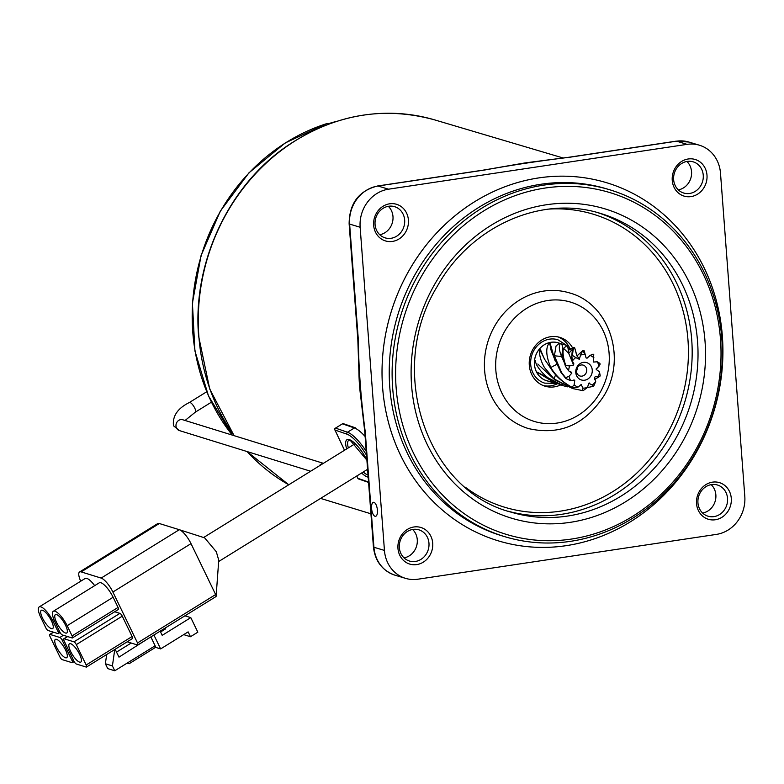 <?xml version="1.0" encoding="UTF-8"?>
<svg xmlns="http://www.w3.org/2000/svg" width="784" height="784" viewBox="0 0 784 784"><rect width="100%" height="100%" fill="white"/><g stroke="black" fill="none" stroke-linecap="round" stroke-linejoin="round"><path stroke-width="1.18" d="M371.577 508.434A7.085 2.803 -98.5 0 0 375.556 516.313A7.085 2.803 -98.5 0 0 377.418 510.188A7.085 2.803 -98.5 0 0 373.449 502.299A7.085 2.803 -98.5 0 0 371.577 508.434M432.709 543.175A19.13 17.268 -73.2 0 1 416.745 564.588A19.13 17.268 -73.2 0 1 397.958 548.398A19.13 17.268 -73.2 0 1 413.913 526.985A19.13 17.268 -73.2 0 1 432.709 543.175M399.36 547.653A16.297 14.71 106.8 0 0 409.464 561.04A16.297 14.71 106.8 0 0 428.966 543.214A16.297 14.71 106.8 0 0 418.862 529.827A16.297 14.71 106.8 0 0 399.36 547.653M408.405 220.01A19.13 17.268 -73.2 0 1 392.441 241.423A19.13 17.268 -73.2 0 1 373.654 225.224A19.13 17.268 -73.2 0 1 389.619 203.811A19.13 17.268 -73.2 0 1 408.405 220.01M375.066 224.489A16.297 14.71 106.8 0 0 385.16 237.875A16.297 14.71 106.8 0 0 404.662 220.039A16.297 14.71 106.8 0 0 394.558 206.662A16.297 14.71 106.8 0 0 375.066 224.489M706.992 175.185A19.13 17.268 -73.2 0 1 691.027 196.598A19.13 17.268 -73.2 0 1 672.241 180.398A19.13 17.268 -73.2 0 1 688.195 158.985A19.13 17.268 -73.2 0 1 706.992 175.185M673.642 179.663A16.297 14.71 106.8 0 0 683.746 193.04A16.297 14.71 106.8 0 0 703.248 175.214A16.297 14.71 106.8 0 0 693.144 161.827A16.297 14.71 106.8 0 0 673.642 179.663M731.286 498.35A19.13 17.268 -73.2 0 1 715.322 519.763A19.13 17.268 -73.2 0 1 696.535 503.573A19.13 17.268 -73.2 0 1 712.499 482.15A19.13 17.268 -73.2 0 1 731.286 498.35M697.946 502.828A16.297 14.71 106.8 0 0 708.04 516.215A16.297 14.71 106.8 0 0 727.542 498.389A16.297 14.71 106.8 0 0 717.438 485.002A16.297 14.71 106.8 0 0 697.946 502.828M412.6 529.474A16.297 14.71 -73.2 0 1 417.274 539.696A16.297 14.71 -73.2 0 1 404.044 557.875M388.296 206.3A16.297 14.71 -73.2 0 1 392.98 216.521A16.297 14.71 -73.2 0 1 379.74 234.71M686.882 161.475A16.297 14.71 -73.2 0 1 691.557 171.696A16.297 14.71 -73.2 0 1 678.327 189.875M711.176 484.649A16.297 14.71 -73.2 0 1 715.861 494.871A16.297 14.71 -73.2 0 1 702.621 513.05M364.736 431.357L360.797 397.351A198.362 179.036 -73.2 0 1 359.493 384.964A198.362 179.036 -73.2 0 1 358.915 371.743L357.818 339.286A5.664 0.96 175.7 0 0 358.317 339.639C358.719 369.705 361.032 400.389 365.236 431.71A5.664 0.96 175.7 0 1 364.736 431.367L373.419 546.909C375.066 561.187 382.259 570.615 395.009 575.191L405.524 578.357A34.016 30.703 106.8 0 0 417.843 579.219L716.429 534.394A34.016 30.703 106.8 0 0 744.8 496.321L720.496 173.156A34.016 30.703 106.8 0 0 699.416 145.216A34.016 30.703 106.8 0 0 687.098 144.354L388.521 189.189A34.016 30.703 106.8 0 0 360.14 227.252L384.444 550.427A34.016 30.703 106.8 0 0 405.524 578.357M484.345 169.961L520.978 163.611A198.362 179.036 -73.2 0 1 528.112 162.513L569.409 157.182A5.664 2.244 81.5 0 1 569.831 157.221C539.627 160.896 511.266 165.159 484.757 169.991L378.006 186.014A34.016 30.703 106.8 0 0 349.625 224.087L358.317 339.639M232.182 435.071L208.475 395.9L194.932 350.977L192.413 303.163L201.067 255.525L220.333 211.112L248.998 172.774L285.209 142.962L326.673 123.598L328.104 123.813A191.619 172.95 -73.2 0 1 336.483 121.393M382.592 387.296A187.082 168.854 106.8 0 0 498.536 540.921A187.082 168.854 106.8 0 0 722.358 336.287A187.082 168.854 106.8 0 0 606.404 182.652A187.082 168.854 106.8 0 0 382.592 387.296M360.14 227.252L349.625 224.087A5.664 0.96 -4.3 0 1 349.125 223.744C349.35 203.389 358.837 190.806 377.574 185.984L484.336 169.961A5.664 2.244 81.5 0 1 484.345 169.952A5.664 2.244 81.5 0 1 484.757 169.991M575.779 372.527A9.075 8.183 106.8 0 0 584.688 380.201A9.075 8.183 106.8 0 0 592.253 370.048A9.075 8.183 106.8 0 0 583.355 362.375A9.075 8.183 106.8 0 0 575.779 372.527M576.446 371.332A5.664 5.116 106.8 0 0 579.954 375.987A5.664 5.116 106.8 0 0 586.736 369.783A5.664 5.116 106.8 0 0 583.227 365.128A5.664 5.116 106.8 0 0 576.446 371.332M576.426 370.94A5.664 5.116 106.8 0 0 577.504 367.382M599.015 366.226A16.983 15.327 106.8 0 0 597.271 361.796L599.868 363.335A19.816 17.885 -73.2 0 1 600.132 364.178L596.212 369.46L599.437 371.783A16.983 15.327 106.8 0 1 598.388 376.634L595.164 376.771L594.468 377.565L595.703 381.592A16.983 15.327 106.8 0 1 592.273 385.003L588.735 383.278L587.52 387.453A16.983 15.327 106.8 0 1 583.012 388.139L581.042 384.366M593.909 357.749A16.983 15.327 106.8 0 0 590.048 355.426L593.076 354.133A19.816 17.885 -73.2 0 1 593.753 354.613L593.302 362.051L597.271 361.796M584.021 350.595L582.385 351.34A19.816 17.885 -73.2 0 1 583.208 351.291L584.296 350.977L586.03 357.818L586.844 358.17L590.048 355.426L587.128 358.151L586.03 357.818M568.322 350.389L568.184 349.576L573.878 347.557C572.761 347.645 572.095 350.468 571.859 356.044A19.816 17.885 -73.2 0 1 572.536 355.466C572.849 350.134 573.565 347.577 574.672 347.782L576.073 352.516M545.605 380.25L546.762 380.759A19.816 17.885 -73.2 0 1 534.482 364.491A19.816 17.885 -73.2 0 1 558.188 342.814L560.413 343.608C561.628 343.333 562.402 344.999 562.726 348.615L563.627 360.699L565.548 366.432A19.816 17.885 -73.2 0 1 565.803 365.55C563.216 357.896 562.451 352.134 563.52 348.282L567.126 345.509L568.39 349.468M567.645 386.855L562.99 385.65C551.152 381.524 542.43 374.703 536.805 365.187L534.953 360.738L535.658 360.758M537.834 364.041L554.562 379.613L572.604 388.541L554.063 378.917L544.419 367.48C540.715 360.914 539.108 354.897 539.608 349.429L540.539 349.84L544.38 358.954L551.593 369.636C556.581 377.035 563.598 383.072 572.624 387.747A19.816 17.885 -73.2 0 1 571.957 387.257C563.569 382.68 557.003 376.879 552.279 369.852L550.78 367.52C545.958 355.956 545.478 347.743 549.339 342.882L550.241 343.617L554.288 358.131L561.001 372.478L565.832 378.535A19.816 17.885 -73.2 0 1 565.578 377.692L561.658 372.674L554.396 355.818L556.042 345.989L559.364 343.176M573.878 347.557L568.733 353.417L568.616 351.33M573.77 347.508L574.672 347.782L576.622 355.005L579.307 359.297L580.523 355.113A16.983 15.327 106.8 0 1 585.031 354.437L585.628 355.956M587.52 387.453L583.325 390.53A19.816 17.885 -73.2 0 1 582.492 390.579L572.604 388.541M545.341 380.211L555.699 383.454L537.246 372.204L563.235 385.718M599.437 371.783L600.162 375.448A19.816 17.885 -73.2 0 1 599.907 376.32L594.693 379.427M595.703 381.592L593.841 385.826A19.816 17.885 -73.2 0 1 593.165 386.404L587.422 387.541M581.385 384.434L577.994 387.149A16.983 15.327 106.8 0 1 574.133 384.826L574.741 380.524L574.211 380.024M573.819 379.956L574.741 380.524L570.772 380.779A16.983 15.327 106.8 0 1 569.027 376.349L571.83 373.115L571.556 372.165M589.411 383.004L588.735 383.278M570.703 371.832L571.83 373.115L568.606 370.783A16.983 15.327 106.8 0 1 569.654 365.942L573.574 365.011L573.81 363.756L572.34 360.983A16.983 15.327 106.8 0 1 575.77 357.573L579.307 359.297M574.133 384.826L571.957 387.257M572.624 387.747L577.994 387.149M565.832 378.535L570.772 380.779M569.027 376.349L565.578 377.692M583.012 388.139L582.492 390.579M592.273 385.003L593.165 386.404M598.388 376.634L599.907 376.32M585.031 354.437L583.208 351.291M582.385 351.34L580.523 355.113M575.77 357.573L572.536 355.466M571.859 356.044L572.34 360.983L571.271 356.926L571.967 359.18M569.654 365.942L565.803 365.55M565.548 366.432L568.606 370.783M563.843 361.512L561.56 356.455L562.206 355.377M554.396 355.818L561.56 356.455C559.041 350.232 558.659 345.95 560.413 343.608M562.197 355.201L562.922 357.318M563.627 360.699L561.981 354.486L562.726 348.615M573.574 365.011L568.733 353.417L563.52 348.282M538.98 373.517L537.138 372.498M562.99 385.65L562.579 384.581M554.063 378.917L555.582 374.742M545.076 360.013L539.608 349.429M550.78 367.52L556.532 364.442M554.288 358.131L553.906 356.593M554.984 360.434L549.339 342.882M695.437 453.887A187.082 168.854 106.8 0 0 606.404 182.652A187.082 168.854 106.8 0 0 409.513 269.686A187.082 168.854 106.8 0 0 498.536 540.921A187.082 168.854 106.8 0 0 695.437 453.887M557.179 383.866A25.509 23.03 -73.2 0 1 543.39 385.61M569.4 292.883A70.864 63.965 106.8 0 0 494.812 325.85A70.864 63.965 106.8 0 0 528.534 428.583C559.962 435.669 585.119 424.693 603.994 395.675C627.21 358.317 609.246 303.349 569.4 292.883M694.781 451.466A178.576 161.181 106.8 0 0 646.898 209.7A178.576 161.181 106.8 0 0 421.851 275.635A178.576 161.181 106.8 0 0 469.724 517.391A178.576 161.181 106.8 0 0 694.781 451.466M418.744 274.008A181.212 163.562 -73.2 0 1 609.472 189.699A181.212 163.562 -73.2 0 1 695.702 452.437A181.212 163.562 -73.2 0 1 504.984 536.736A181.212 163.562 -73.2 0 1 418.744 274.008M572.643 347.988A25.509 23.03 106.8 0 0 559.825 337.365A25.509 23.03 106.8 0 0 532.973 349.233A25.509 23.03 106.8 0 0 545.115 386.218A25.509 23.03 106.8 0 0 560.678 384.934M609.472 189.699L606.581 188.836A181.212 163.562 106.8 0 0 415.863 273.136A181.212 163.562 106.8 0 0 502.103 535.874L504.984 536.736M558.051 336.914A25.509 23.03 -73.2 0 1 570.291 349.38M215.639 596.604A2.832 0.853 -121.8 0 0 215.669 596.614A2.832 0.853 -121.8 0 0 216.119 596.232A2.832 0.853 -121.8 0 0 215.639 594.546L191.012 543.635A14.171 4.273 -121.8 0 0 179.291 529.7A14.171 4.273 -121.8 0 0 179.281 529.7L159.319 523.516A14.171 4.273 -121.8 0 0 156.937 524.986M127.214 641.802L137.514 644.997A2.832 0.853 -121.8 0 0 137.827 644.977A2.832 0.853 -121.8 0 0 137.514 642.939L112.886 592.028A14.171 4.273 -121.8 0 0 101.146 578.082L179.281 529.7L204.634 537.844L216.325 551.769L218.746 560.207L216.119 596.232M56.585 622.437A10.77 3.244 -121.8 0 0 66.728 632.982A10.77 3.244 -121.8 0 0 65.513 625.201A10.77 3.244 -121.8 0 0 55.38 614.666A10.77 3.244 -121.8 0 0 56.585 622.437M42.503 618.076A10.77 3.244 -121.8 0 0 52.636 628.611A10.77 3.244 -121.8 0 0 51.421 620.84A10.77 3.244 -121.8 0 0 41.287 610.295A10.77 3.244 -121.8 0 0 42.503 618.076M70.668 651.533A10.77 3.244 -121.8 0 0 80.801 662.068A10.77 3.244 -121.8 0 0 79.586 654.297A10.77 3.244 -121.8 0 0 69.453 643.752A10.77 3.244 -121.8 0 0 70.668 651.533M56.575 647.163A10.77 3.244 -121.8 0 0 66.709 657.707A10.77 3.244 -121.8 0 0 65.493 649.926A10.77 3.244 -121.8 0 0 55.36 639.391A10.77 3.244 -121.8 0 0 56.575 647.163M115.16 649.27L118.972 657.139L146.03 639.901M114.748 649.524L112.416 665.93L105.37 663.744L106.683 654.522M155.124 645.781L114.758 670.781L112.416 665.93M164.17 629.758L163.758 628.925M114.758 670.781L107.712 668.595L105.37 663.744M116.532 652.102L131.183 643.037M164.532 628.445L165.698 628.807L160.573 631.982M160.171 631.149L162.2 635.344L190.796 617.625L197.833 632.169L190.483 636.726L188.131 631.875L160.632 648.917L155.938 647.457L150.842 636.922M190.796 617.625L184.936 615.812M160.632 648.917L153.909 635.02M128.4 662.333L129.086 663.744L155.81 647.192M127.096 663.137L129.086 663.744M137.514 642.939L215.639 594.546L191.012 543.635L112.886 592.028M191.012 543.635A14.171 4.273 58.2 0 0 179.281 529.7L159.319 523.516L81.183 571.899A14.171 4.273 -121.8 0 0 79.586 571.977A14.171 4.273 -121.8 0 0 80.713 581.209M101.146 578.082L81.183 571.899M215.639 594.546A2.832 0.853 58.2 0 1 215.963 596.595L137.827 644.977M79.586 571.977L157.721 523.585A14.171 4.273 58.2 0 1 159.319 523.516M48.128 630.532L57.987 633.59A2.832 0.853 -121.8 0 0 58.31 633.58A2.832 0.853 -121.8 0 0 57.996 631.532L53.067 621.349A14.739 4.439 -121.8 0 0 39.2 606.924A14.739 4.439 -121.8 0 0 40.856 617.567L45.776 627.749A2.832 0.853 58.2 0 0 48.128 630.532M94.678 585.658A14.739 4.439 -121.8 0 0 85.162 578.465L39.2 606.924M64.092 640.842L73.941 661.206A2.832 0.853 58.2 0 0 76.293 663.989L86.152 667.047A2.832 0.853 -121.8 0 0 86.475 667.027A2.832 0.853 -121.8 0 0 86.162 664.989L76.303 644.624A2.832 0.853 58.2 0 0 73.961 641.831L64.092 638.774A2.832 0.853 58.2 0 0 63.778 638.793A2.832 0.853 58.2 0 0 64.092 640.842M132.114 638.578A2.832 0.853 -121.8 0 0 132.437 638.568A2.832 0.853 -121.8 0 0 132.114 636.52L122.265 616.155L76.303 644.624M114.689 611.755L119.913 613.372A2.832 0.853 58.2 0 1 122.265 616.155M50 634.413A2.832 0.853 -121.8 0 0 49.686 634.432A2.832 0.853 -121.8 0 0 50 636.471L59.858 656.835A2.832 0.853 58.2 0 0 62.201 659.628L72.069 662.676A2.832 0.853 -121.8 0 0 72.383 662.666A2.832 0.853 -121.8 0 0 72.069 660.618L62.21 640.254A2.832 0.853 -121.8 0 0 59.868 637.47L50 634.413L53.557 632.218M62.22 634.903L72.079 637.951A2.832 0.853 58.2 0 0 72.402 637.941A2.832 0.853 58.2 0 0 72.089 635.893L67.159 625.71A14.739 4.439 -121.8 0 0 53.292 611.295A14.739 4.439 -121.8 0 0 54.949 621.928L59.868 632.11A2.832 0.853 58.2 0 0 62.22 634.903M53.292 611.295L99.245 582.826A14.739 4.439 -121.8 0 1 113.112 597.251L118.041 607.433A2.832 0.853 58.2 0 1 118.364 609.482L72.402 637.941M183.701 634.628L190.483 636.726M234.102 435.669L209.73 389.031L198.607 336.14C192.413 263.434 228.007 186.582 286.562 146.343C333.602 114.523 382.994 105.713 434.728 119.903A197.676 178.419 106.8 0 0 198.862 336.316A197.676 178.419 106.8 0 0 234.259 435.718M326.889 123.588A191.463 172.813 106.8 0 0 192.756 331.936A191.463 172.813 106.8 0 0 232.27 435.1M247.127 451.574A197.676 178.419 106.8 0 0 288.777 484.777L246.999 451.525M320.754 498.457L320.587 498.408A197.676 178.419 106.8 0 0 320.754 498.457L370.93 513.794M365.236 431.71L373.929 547.261A5.664 0.96 175.7 0 1 373.419 546.909M377.574 185.984A5.664 2.244 81.5 0 1 378.006 186.014L388.521 189.189M569.4 157.182L676.161 141.159A5.664 2.244 81.5 0 1 676.582 141.189L569.831 157.221M676.161 141.159L688.901 142.051A34.016 30.703 106.8 0 0 676.582 141.189L687.098 144.354M384.444 550.427L373.929 547.261A34.016 30.703 106.8 0 0 395.009 575.191M555.258 383.317L544.762 383.151A22.677 20.472 -73.2 0 1 530.709 364.531A22.677 20.472 -73.2 0 1 557.845 339.727L566.685 345.372M559.1 343.088A19.845 17.905 106.8 0 0 534.453 364.491A19.845 17.905 106.8 0 0 547.673 381.034M597.996 212.719A155.898 140.708 -73.2 0 1 669.271 437.835A155.898 140.708 -73.2 0 1 508.13 511.207M465.353 487.246A153.066 138.151 106.8 0 0 665.939 436.09A153.066 138.151 106.8 0 0 671.545 280.868A153.066 138.151 106.8 0 0 549.094 209.083M600.123 392.49A62.357 56.281 106.8 0 0 583.404 308.063A62.357 56.281 106.8 0 0 504.818 331.083A62.357 56.281 106.8 0 0 521.536 415.51A62.357 56.281 106.8 0 0 600.123 392.49M434.846 284.004A161.573 145.834 -73.2 0 1 638.46 224.351A161.573 145.834 -73.2 0 1 681.786 443.087A161.573 145.834 -73.2 0 1 478.162 502.74A161.573 145.834 -73.2 0 1 434.846 284.004M675.112 439.599A155.898 140.708 106.8 0 0 600.926 213.562C541.95 194.589 470.929 225.88 437.423 286.131C385.875 369.284 425.722 490.235 511.031 512.128A155.898 140.708 106.8 0 0 675.112 439.599M211.406 402.192L195.343 412.139A5.664 1.705 -121.8 0 0 194.716 408.052A5.664 1.705 -121.8 0 0 190.022 402.476A5.664 1.705 -121.8 0 0 189.375 402.506C177.635 408.327 172.343 416.088 173.489 425.771L179.448 430.602L310.631 471.243M182.721 419.744L182.799 419.773A5.664 5.106 107.2 0 0 177.233 421.763A5.664 5.106 107.2 0 0 176.527 428.035A5.664 5.106 107.2 0 0 179.448 430.602M322.93 463.618A5.664 5.106 107.2 0 0 319.206 465.921M368.176 477.152A21.825 6.576 58.2 0 1 367.265 476.917A21.825 6.576 58.2 0 1 361.63 472.997M346.704 448.899A21.825 6.576 58.2 0 1 349.566 439.706A21.825 6.576 58.2 0 1 366.883 459.963M366.892 460.149L350.252 440.334L348.811 440.255A20.413 6.145 -121.8 0 0 348.341 447.88M363.266 471.978A20.413 6.145 -121.8 0 0 367.833 475.006A20.413 6.145 -121.8 0 0 368.019 475.065M365.119 436.482A29.763 8.967 -121.8 0 0 354.388 427.956L347.498 432.229A29.763 8.967 58.2 0 1 366.236 451.388M343.451 423.713A1.421 1.421 0 0 0 342.245 423.84L342.412 423.84A1.421 1.264 -71 0 1 343.451 423.713L355.426 427.829A1.421 1.264 109 0 0 354.388 427.956L342.412 423.84L335.523 428.113L347.498 432.229A1.421 1.264 109 0 0 346.92 434.15L334.944 430.034L344.548 450.232M356.798 475.986L357.935 478.358L368.539 482.013M366.53 455.23A28.342 8.536 -121.8 0 0 346.92 434.15M335.268 428.309L335.346 428.113A1.421 1.421 0 0 0 334.817 429.926L334.944 430.034A1.421 1.264 109 0 1 335.523 428.113L342.167 423.997M344.49 450.271L334.837 429.71M356.74 476.025L357.798 478.26A1.421 1.421 0 0 0 358.621 478.985A1.421 1.264 109 0 1 357.935 478.358L357.808 478.093M59.221 630.767L57.996 631.532M54.321 620.575L53.067 621.349M132.114 636.52L86.162 664.989M119.913 613.372L73.961 641.831M67.64 636.579L64.092 638.774M73.294 659.863L72.069 660.618M63.622 639.391L62.21 640.254M63.416 635.275L59.868 637.47M118.041 607.433L72.089 635.893M113.112 597.251L67.159 625.71M434.728 119.903L563.363 158.054M349.125 223.744L357.808 339.286M688.901 142.051L699.416 145.216M568.576 347.841L569.752 349.87M567.126 345.509L561.354 343.843M577.583 355.328L582.914 350.575M576.73 355.809L578.161 354.897M598.123 367.157L596.193 368.862M544.38 358.954L545.017 359.905M554.063 357.279L551.319 350.889L550.26 345.411M554.445 358.719L551.044 350.115L550.201 344.588M203.615 537.52L355.103 443.695M182.799 419.773L323.4 463.324M195.343 412.139L185.063 420.479M189.375 402.506L206.702 391.775M218.638 561.55L367.588 469.302M358.621 478.985L368.568 482.415M60.064 632.492L58.31 633.58M132.437 638.568L86.475 667.027M53.351 632.159L49.686 634.432M74.137 661.578L72.383 662.666M67.444 636.52L63.778 638.793"/></g></svg>
